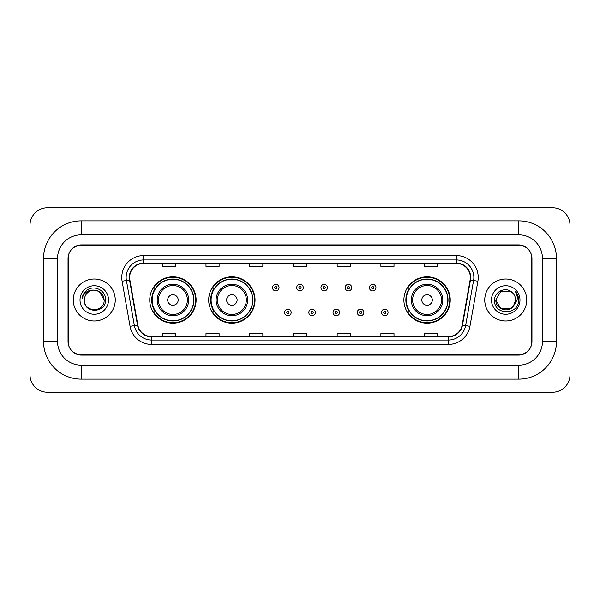 <?xml version="1.0" encoding="UTF-8"?>
<svg xmlns="http://www.w3.org/2000/svg" width="600" height="600" viewBox="0 0 600 600"><rect width="100%" height="100%" fill="white"/><g stroke="black" fill="none" stroke-linecap="round" stroke-linejoin="round"><path stroke-width="0.9" d="M403.89 300A23.175 23.175 0 0 0 427.065 323.175A23.175 23.175 0 0 0 450.24 300A23.175 23.175 0 0 0 427.065 276.825A23.175 23.175 0 0 0 403.89 300M208.702 300A23.175 23.175 0 0 0 231.877 323.175A23.175 23.175 0 0 0 255.053 300A23.175 23.175 0 0 0 231.877 276.825A23.175 23.175 0 0 0 208.702 300M149.76 300A23.175 23.175 0 0 0 172.935 323.175A23.175 23.175 0 0 0 196.11 300A23.175 23.175 0 0 0 172.935 276.825A23.175 23.175 0 0 0 149.76 300M155.317 311.805A21.21 21.21 0 0 1 155.317 288.195M214.26 311.805A21.21 21.21 0 0 1 214.26 288.195M409.447 311.805A21.21 21.21 0 0 1 409.447 288.195M518.842 220.86A37.605 37.605 0 0 1 556.447 258.465A37.605 37.605 0 0 0 518.842 220.86L81.157 220.86A37.605 37.605 0 0 0 43.553 258.465L43.553 341.535A37.605 37.605 0 0 0 81.157 379.14L518.842 379.14A37.605 37.605 0 0 0 556.447 341.535L556.447 258.465L542.452 258.465A23.61 23.61 0 0 0 518.842 234.847L81.157 234.847L518.842 234.847L518.842 220.86M518.842 379.14L518.842 365.153L81.157 365.153L518.842 365.153A23.61 23.61 0 0 0 542.452 341.535L542.452 258.465L542.452 341.535L556.447 341.535M43.553 341.535L57.547 341.535L57.547 258.465L57.547 341.535A23.61 23.61 0 0 0 81.157 365.153L81.157 379.14M518.842 245.347L81.157 245.347A13.117 13.117 0 0 0 68.04 258.465L68.04 341.535A13.117 13.117 0 0 0 81.157 354.653L518.842 354.653A13.117 13.117 0 0 0 531.96 341.535L531.96 258.465A13.117 13.117 0 0 0 518.842 245.347M81.157 220.86L81.157 234.847A23.61 23.61 0 0 0 57.547 258.465L43.553 258.465M570 225.233A17.49 17.49 0 0 0 552.51 207.743L47.49 207.743A17.49 17.49 0 0 0 30 225.233L30 374.767A17.49 17.49 0 0 0 47.49 392.257L552.51 392.257A17.49 17.49 0 0 0 570 374.767L570 225.233M68.258 258.022L68.258 341.978A13.117 13.117 0 0 0 81.375 355.095L518.625 355.095A13.117 13.117 0 0 0 531.743 341.978L531.743 258.022A13.117 13.117 0 0 0 518.625 244.905L81.375 244.905A13.117 13.117 0 0 0 68.258 258.022L68.258 341.978M73.29 300A20.985 20.985 0 0 0 94.275 320.985A20.985 20.985 0 0 0 115.26 300A20.985 20.985 0 0 0 94.275 279.015A20.985 20.985 0 0 0 73.29 300A20.985 20.985 0 0 0 94.275 320.985A20.985 20.985 0 0 0 115.26 300A20.985 20.985 0 0 0 94.275 279.015A20.985 20.985 0 0 0 73.29 300M484.74 300A20.985 20.985 0 0 0 505.725 320.985A20.985 20.985 0 0 0 526.71 300A20.985 20.985 0 0 0 505.725 279.015A20.985 20.985 0 0 0 484.74 300A20.985 20.985 0 0 0 505.725 320.985A20.985 20.985 0 0 0 526.71 300A20.985 20.985 0 0 0 505.725 279.015A20.985 20.985 0 0 0 484.74 300M129.645 277.44A13.995 13.995 0 0 1 143.64 263.445L456.36 263.445A13.995 13.995 0 0 1 470.138 279.87L462.18 324.99A13.995 13.995 0 0 1 448.403 336.555L151.597 336.555A13.995 13.995 0 0 1 137.82 324.99L129.863 279.87A13.995 13.995 0 0 1 129.645 277.44M129.3 277.44A14.34 14.34 0 0 0 129.517 279.93L137.475 325.05A14.34 14.34 0 0 0 151.597 336.9L448.403 336.9A14.34 14.34 0 0 0 462.525 325.05L470.482 279.93A14.34 14.34 0 0 0 456.36 263.1L143.64 263.1A14.34 14.34 0 0 0 129.3 277.44M122.108 281.235A21.862 21.862 0 0 1 143.64 255.577L456.36 255.577A21.862 21.862 0 0 1 477.893 281.235L469.935 326.355A21.862 21.862 0 0 1 448.403 344.423L151.597 344.423A21.862 21.862 0 0 1 130.065 326.355L122.108 281.235L126.42 280.478A17.49 17.49 0 0 1 143.64 259.95L456.36 259.95A17.49 17.49 0 0 1 473.58 280.478L465.63 325.597A17.49 17.49 0 0 1 448.403 340.05L151.597 340.05A17.49 17.49 0 0 1 134.37 325.597L126.42 280.478A17.49 17.49 0 0 1 126.15 277.44M531.743 341.978L531.743 258.022M462.525 325.05L465.63 325.597L473.58 280.478L477.893 281.235M293.445 263.445L293.445 266.407L306.555 266.407L306.555 263.445M249.72 263.445L249.72 266.407L262.837 266.407L262.837 263.445M205.995 263.445L205.995 266.407L219.112 266.407L219.112 263.445M162.27 263.445L162.27 266.407L175.387 266.407L175.387 263.445M337.163 263.445L337.163 266.407L350.28 266.407L350.28 263.445M380.888 263.445L380.888 266.407L394.005 266.407L394.005 263.445M424.612 263.445L424.612 266.407L437.73 266.407L437.73 263.445M306.555 336.555L306.555 333.593L293.445 333.593L293.445 336.555M262.837 336.555L262.837 333.593L249.72 333.593L249.72 336.555M219.112 336.555L219.112 333.593L205.995 333.593L205.995 336.555M175.387 336.555L175.387 333.593L162.27 333.593L162.27 336.555M350.28 336.555L350.28 333.593L337.163 333.593L337.163 336.555M394.005 336.555L394.005 333.593L380.888 333.593L380.888 336.555M437.73 336.555L437.73 333.593L424.612 333.593L424.612 336.555M104.16 300C104.767 312.75 83.782 312.75 84.39 300C83.468 313.815 105.99 313.5 105.547 300C106.312 290.55 94.035 284.423 86.76 290.325C84.188 292.38 82.65 295.028 82.148 298.267C84.18 292.47 88.222 289.755 94.275 290.115L99.218 291.442L104.16 300C104.767 312.75 83.782 312.75 84.39 300C83.782 312.75 104.767 312.75 104.16 300L99.218 291.442L94.275 290.115L99.218 291.442L104.16 300L99.218 291.442L94.275 290.115L99.218 291.442L104.16 300C103.575 293.993 100.275 290.7 94.275 290.115A9.885 9.885 0 0 0 84.39 300M80.017 300A14.258 14.258 0 0 0 94.275 314.257A14.258 14.258 0 0 0 108.532 300A14.258 14.258 0 0 0 94.275 285.743A14.258 14.258 0 0 0 80.017 300M178.185 300A5.25 5.25 0 0 0 172.935 294.75A5.25 5.25 0 0 0 167.692 300A5.25 5.25 0 0 0 172.935 305.25A5.25 5.25 0 0 0 178.185 300M188.678 300A15.742 15.742 0 0 0 172.935 284.257A15.742 15.742 0 0 0 157.192 300A15.742 15.742 0 0 0 172.935 315.743A15.742 15.742 0 0 0 188.678 300A15.742 15.742 0 0 1 172.935 315.743A15.742 15.742 0 0 1 157.192 300M193.702 300A20.768 20.768 0 0 0 172.935 279.233A20.768 20.768 0 0 0 152.167 300A20.768 20.768 0 0 0 172.935 320.767A20.768 20.768 0 0 0 193.702 300M195.675 300A22.74 22.74 0 0 1 153.502 311.805L155.61 311.805A20.962 20.962 0 0 0 186.81 315.72A20.962 20.962 0 0 0 186.81 284.28A20.962 20.962 0 0 0 155.61 288.195L153.502 288.195A22.74 22.74 0 0 1 195.675 300M237.127 300A5.25 5.25 0 0 0 231.877 294.75A5.25 5.25 0 0 0 226.627 300A5.25 5.25 0 0 0 231.877 305.25A5.25 5.25 0 0 0 237.127 300M247.62 300A15.742 15.742 0 0 0 231.877 284.257A15.742 15.742 0 0 0 216.135 300A15.742 15.742 0 0 0 231.877 315.743A15.742 15.742 0 0 0 247.62 300A15.742 15.742 0 0 1 231.877 315.743A15.742 15.742 0 0 1 216.135 300M252.645 300A20.768 20.768 0 0 0 231.877 279.233A20.768 20.768 0 0 0 211.11 300A20.768 20.768 0 0 0 231.877 320.767A20.768 20.768 0 0 0 252.645 300M254.618 300A22.74 22.74 0 0 1 212.445 311.805L214.553 311.805A20.962 20.962 0 0 0 245.745 315.72A20.962 20.962 0 0 0 245.745 284.28A20.962 20.962 0 0 0 214.553 288.195L212.445 288.195A22.74 22.74 0 0 1 254.618 300M432.308 300A5.25 5.25 0 0 0 427.065 294.75A5.25 5.25 0 0 0 421.815 300A5.25 5.25 0 0 0 427.065 305.25A5.25 5.25 0 0 0 432.308 300M442.808 300A15.742 15.742 0 0 0 427.065 284.257A15.742 15.742 0 0 0 411.322 300A15.742 15.742 0 0 0 427.065 315.743A15.742 15.742 0 0 0 442.808 300A15.742 15.742 0 0 1 427.065 315.743A15.742 15.742 0 0 1 411.322 300M447.832 300A20.768 20.768 0 0 0 427.065 279.233A20.768 20.768 0 0 0 406.298 300A20.768 20.768 0 0 0 427.065 320.767A20.768 20.768 0 0 0 447.832 300M449.798 300A22.74 22.74 0 0 1 407.632 311.805L409.74 311.805A20.962 20.962 0 0 0 440.933 315.72A20.962 20.962 0 0 0 440.933 284.28A20.962 20.962 0 0 0 409.74 288.195L407.632 288.195A22.74 22.74 0 0 1 449.798 300M513.248 306.413L510.668 308.558L500.783 308.558L495.84 300L500.783 291.442L510.668 291.442L512.197 292.53C506.123 286.17 494.46 291.42 494.565 300C493.455 315.255 518.19 315.66 518.595 300.743L518.618 300C518.58 296.76 517.5 293.91 515.377 291.457C516.99 294.105 517.56 296.955 517.08 300L513.368 306.263L515.61 300C515.55 297.015 514.418 294.525 512.197 292.53L510.668 291.442L500.783 291.442L495.84 300L500.783 308.558L510.668 308.558L513.248 306.413M514.507 304.538L510.668 308.558L500.783 308.558L495.84 300L500.783 308.558L510.668 308.558L514.507 304.538M495.84 300C495.338 308.76 507.728 313.38 513.097 306.585L513.368 306.263M491.467 300A14.258 14.258 0 0 0 505.725 314.257A14.258 14.258 0 0 0 519.982 300A14.258 14.258 0 0 0 505.725 285.743A14.258 14.258 0 0 0 491.467 300M515.475 291.57L518.61 300.375M279.053 287.625A3.277 3.277 0 0 1 275.775 290.903A3.277 3.277 0 0 1 272.498 287.625A3.277 3.277 0 0 1 275.775 284.347A3.277 3.277 0 0 1 279.053 287.625A3.277 3.277 0 0 0 275.775 284.347A3.277 3.277 0 0 0 272.498 287.625M303.278 287.625A3.277 3.277 0 0 1 300 290.903A3.277 3.277 0 0 1 296.722 287.625A3.277 3.277 0 0 1 300 284.347A3.277 3.277 0 0 1 303.278 287.625A3.277 3.277 0 0 0 300 284.347A3.277 3.277 0 0 0 296.722 287.625M327.502 287.625A3.277 3.277 0 0 1 324.225 290.903A3.277 3.277 0 0 1 320.947 287.625A3.277 3.277 0 0 1 324.225 284.347A3.277 3.277 0 0 1 327.502 287.625A3.277 3.277 0 0 0 324.225 284.347A3.277 3.277 0 0 0 320.947 287.625M351.728 287.625A3.277 3.277 0 0 1 348.45 290.903A3.277 3.277 0 0 1 345.165 287.625A3.277 3.277 0 0 1 348.45 284.347A3.277 3.277 0 0 1 351.728 287.625A3.277 3.277 0 0 0 348.45 284.347A3.277 3.277 0 0 0 345.165 287.625M375.952 287.625A3.277 3.277 0 0 1 372.668 290.903A3.277 3.277 0 0 1 369.39 287.625A3.277 3.277 0 0 1 372.668 284.347A3.277 3.277 0 0 1 375.952 287.625A3.277 3.277 0 0 0 372.668 284.347A3.277 3.277 0 0 0 369.39 287.625M284.61 312.465A3.277 3.277 0 0 1 287.888 309.18A3.277 3.277 0 0 1 291.165 312.465A3.277 3.277 0 0 1 287.888 315.743A3.277 3.277 0 0 1 284.61 312.465A3.277 3.277 0 0 0 287.888 315.743A3.277 3.277 0 0 0 291.165 312.465M308.835 312.465A3.277 3.277 0 0 1 312.112 309.18A3.277 3.277 0 0 1 315.39 312.465A3.277 3.277 0 0 1 312.112 315.743A3.277 3.277 0 0 1 308.835 312.465A3.277 3.277 0 0 0 312.112 315.743A3.277 3.277 0 0 0 315.39 312.465M333.053 312.465A3.277 3.277 0 0 1 336.337 309.18A3.277 3.277 0 0 1 339.615 312.465A3.277 3.277 0 0 1 336.337 315.743A3.277 3.277 0 0 1 333.053 312.465A3.277 3.277 0 0 0 336.337 315.743A3.277 3.277 0 0 0 339.615 312.465M357.278 312.465A3.277 3.277 0 0 1 360.555 309.18A3.277 3.277 0 0 1 363.84 312.465A3.277 3.277 0 0 1 360.555 315.743A3.277 3.277 0 0 1 357.278 312.465A3.277 3.277 0 0 0 360.555 315.743A3.277 3.277 0 0 0 363.84 312.465M381.502 312.465A3.277 3.277 0 0 1 384.78 309.18A3.277 3.277 0 0 1 388.065 312.465A3.277 3.277 0 0 1 384.78 315.743A3.277 3.277 0 0 1 381.502 312.465A3.277 3.277 0 0 0 384.78 315.743A3.277 3.277 0 0 0 388.065 312.465M456.36 255.577L456.36 263.1M126.42 280.478L129.517 279.93M151.597 344.423L151.597 336.9M448.403 336.9L448.403 344.423M130.065 326.355L137.475 325.05M470.482 279.93L473.58 280.478M143.64 255.577L143.64 263.1M465.63 325.597L469.935 326.355M187.395 300A14.46 14.46 0 0 0 172.935 285.54A14.46 14.46 0 0 0 158.475 300A14.46 14.46 0 0 0 172.935 314.46A14.46 14.46 0 0 0 187.395 300M246.337 300A14.46 14.46 0 0 0 231.877 285.54A14.46 14.46 0 0 0 217.417 300A14.46 14.46 0 0 0 231.877 314.46A14.46 14.46 0 0 0 246.337 300M441.525 300A14.46 14.46 0 0 0 427.065 285.54A14.46 14.46 0 0 0 412.605 300A14.46 14.46 0 0 0 427.065 314.46A14.46 14.46 0 0 0 441.525 300M274.68 287.625A1.095 1.095 0 0 0 275.775 288.72A1.095 1.095 0 0 0 276.87 287.625A1.095 1.095 0 0 0 275.775 286.53A1.095 1.095 0 0 0 274.68 287.625M298.905 287.625A1.095 1.095 0 0 0 300 288.72A1.095 1.095 0 0 0 301.095 287.625A1.095 1.095 0 0 0 300 286.53A1.095 1.095 0 0 0 298.905 287.625M323.13 287.625A1.095 1.095 0 0 0 324.225 288.72A1.095 1.095 0 0 0 325.32 287.625A1.095 1.095 0 0 0 324.225 286.53A1.095 1.095 0 0 0 323.13 287.625M347.355 287.625A1.095 1.095 0 0 0 348.45 288.72A1.095 1.095 0 0 0 349.538 287.625A1.095 1.095 0 0 0 348.45 286.53A1.095 1.095 0 0 0 347.355 287.625M371.58 287.625A1.095 1.095 0 0 0 372.668 288.72A1.095 1.095 0 0 0 373.763 287.625A1.095 1.095 0 0 0 372.668 286.53A1.095 1.095 0 0 0 371.58 287.625M288.983 312.465A1.095 1.095 0 0 0 287.888 311.37A1.095 1.095 0 0 0 286.793 312.465A1.095 1.095 0 0 0 287.888 313.553A1.095 1.095 0 0 0 288.983 312.465M313.207 312.465A1.095 1.095 0 0 0 312.112 311.37A1.095 1.095 0 0 0 311.017 312.465A1.095 1.095 0 0 0 312.112 313.553A1.095 1.095 0 0 0 313.207 312.465M337.425 312.465A1.095 1.095 0 0 0 336.337 311.37A1.095 1.095 0 0 0 335.243 312.465A1.095 1.095 0 0 0 336.337 313.553A1.095 1.095 0 0 0 337.425 312.465M361.65 312.465A1.095 1.095 0 0 0 360.555 311.37A1.095 1.095 0 0 0 359.468 312.465A1.095 1.095 0 0 0 360.555 313.553A1.095 1.095 0 0 0 361.65 312.465M385.875 312.465A1.095 1.095 0 0 0 384.78 311.37A1.095 1.095 0 0 0 383.692 312.465A1.095 1.095 0 0 0 384.78 313.553A1.095 1.095 0 0 0 385.875 312.465"/></g></svg>
